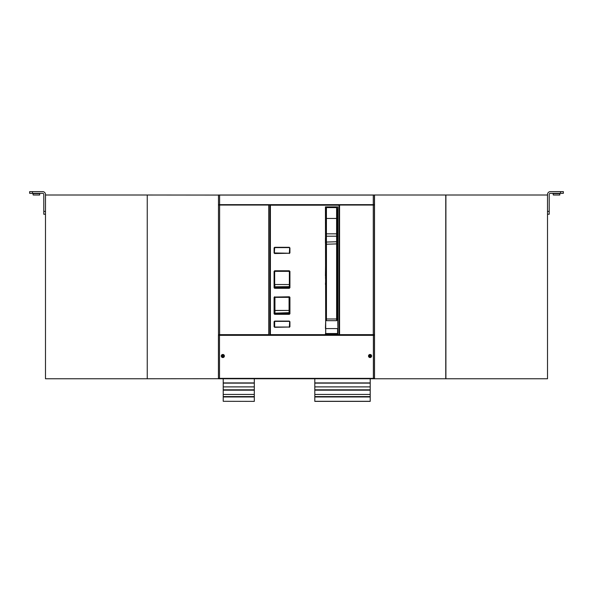 <?xml version="1.0" encoding="UTF-8"?>
<svg xmlns="http://www.w3.org/2000/svg" width="593" height="593" viewBox="0 0 593 593"><rect width="100%" height="100%" fill="white"/><g stroke="black" fill="none" stroke-linecap="round" stroke-linejoin="round"><path stroke-width="0.89" d="M254.315 378.757L254.315 382.922L223.22 382.922L223.22 378.757M223.22 401.291L254.315 401.372L223.22 401.291L223.22 382.922M254.315 382.922L254.315 401.291M254.315 394.434L223.22 394.434M254.315 386.895L223.22 386.895M370.21 378.757L370.21 401.372L314.809 401.372L314.809 378.757M370.21 386.895L314.809 386.895M370.21 394.434L314.809 394.434M374.405 204.659L374.405 205.052L373.279 205.052L373.279 204.659L374.405 204.659L374.405 195.075L218.483 195.075L218.483 334.66L268.74 334.66L268.74 205.052L339.018 205.193M218.483 334.66L218.483 335.134M268.74 205.052L218.483 205.052M374.405 335.134L374.405 334.66L269.859 334.66L269.859 205.193L339.033 205.193L339.033 334.66M218.876 205.052L218.876 204.659M373.279 195.075L373.279 204.659L218.483 204.659M374.013 205.052L374.013 204.659M373.279 334.66L373.279 205.052L339.018 205.052M374.405 205.052L374.405 334.66M325.438 222.864L325.861 222.864L325.861 218.446L337.165 218.446L337.165 209.292M337.165 214.384L337.165 243.323M325.861 320.109L325.861 244.227L326.446 244.227L326.446 318.982L326.424 320.672L325.861 320.109A0.563 0.563 180 0 0 326.424 320.672L336.602 320.672L336.624 318.982L336.624 243.901L326.446 244.227L326.424 236.199A0.563 0.43 180 0 0 325.861 236.629L325.861 233.798L326.424 233.835L326.424 207.594L336.602 207.594L336.602 233.835L326.424 233.835L326.424 236.199L336.602 236.199L336.602 233.835L337.165 233.798L337.165 236.629A0.563 0.43 180 0 0 336.602 236.199L336.624 243.901L337.165 243.901L336.868 316.618M337.165 214.281L337.165 209.633M337.165 233.798L337.165 218.446M337.165 236.629L337.165 242.166A0.563 0.43 180 0 0 336.602 241.736L326.424 242.055L325.861 242.493L325.861 316.558M326.424 320.672L336.602 320.672L337.165 320.109L337.165 242.166M325.861 236.629L325.861 242.493M325.861 233.798L325.861 208.995M289.369 271.06L274.381 271.342L274.663 288.02L274.663 271.905L274.663 284.521L289.369 284.544L289.369 271.905L288.798 271.342L275.234 271.342L274.663 271.905M289.362 270.779L274.655 270.779L274.092 271.342L274.092 287.738L274.655 288.302L289.369 288.02L289.369 287.227L274.663 287.375L289.369 287.227L274.663 287.16L274.937 284.425M289.369 271.905L289.369 286.997L289.369 284.544L274.937 284.521M288.798 271.342L275.234 271.342M289.651 297.345L289.651 313.741L274.092 313.741L274.655 314.312L274.663 313.378L289.369 313.23L274.663 313.378L289.369 313.022L289.369 310.428L274.937 310.524L274.663 313.163L289.073 312.659L289.362 314.312L289.925 313.741L289.925 297.345L289.362 296.782L289.925 297.345M289.073 312.659L289.369 297.345L274.663 297.345L274.663 310.621M274.663 308.923L274.663 310.428M221.278 356.008C222.316 358.009 223.353 358.009 224.391 356.008C223.353 353.999 222.316 353.999 221.278 356.008M371.611 356.008C370.573 358.009 369.535 358.009 368.498 356.008C369.535 353.999 370.573 353.999 371.611 356.008M218.817 334.941L374.064 334.941A0.393 0.393 0 0 1 374.465 335.341L374.465 378.364A0.393 0.393 -90 0 1 374.064 378.757L218.817 378.757A0.393 0.393 0 0 1 218.424 378.364L218.424 335.341A0.393 0.393 90 0 1 218.817 334.941L218.424 335.341L219.514 334.941M369.824 357.253L369.824 354.755A1.275 1.275 0 0 0 369.824 357.253L369.824 357.542M369.728 354.488A1.557 1.557 0 0 0 369.728 357.527M370.277 354.755L370.277 357.253A1.275 1.275 0 0 0 370.277 354.755L370.277 357.253M370.625 354.555A1.557 1.557 0 0 1 370.277 357.542M223.057 354.755L223.057 357.253A1.275 1.275 0 0 0 223.057 354.755L223.057 354.466M223.161 357.527A1.557 1.557 0 0 0 223.161 354.488M222.605 357.253L222.605 354.755A1.275 1.275 0 0 0 222.605 357.253L222.605 357.542A1.557 1.557 0 0 1 222.264 354.555M222.605 354.755L222.605 357.542M289.651 321.658L289.369 327.032L274.663 327.032L274.663 321.376L289.369 321.376M289.369 327.032L274.655 327.314L274.092 326.75L274.092 321.658L274.655 321.095L289.362 321.095M289.651 326.75L289.362 327.314M289.651 247.881L289.369 253.248L274.381 252.966L274.663 247.6L289.369 247.6M289.369 253.248L274.655 253.53L274.092 252.966L274.092 247.881L274.655 247.311L289.362 247.311M289.651 252.966L289.362 253.53M274.381 313.741L274.381 297.345L289.369 297.063M274.663 297.063L289.362 296.782M274.092 313.741L274.092 297.345L274.655 296.782M274.655 288.302L289.362 288.302L289.651 271.342M289.362 288.302L289.651 287.738M325.713 334.378L325.438 206.89L337.877 206.89L337.877 333.881L337.58 334.378L325.713 334.378L325.438 333.815M325.438 328.418L325.861 316.492M337.165 275.915L337.587 275.915L337.877 237.956L337.165 238.319M337.877 333.815L325.72 334.096L325.72 328.581L337.587 328.581L337.58 334.378M337.165 316.492L337.877 316.492M337.877 328.418L337.676 316.58M339.033 205.193L339.567 205.193L339.567 334.66M43.786 214.243L45.483 214.243L45.483 194.452A2.824 2.824 0 0 0 42.652 191.628L29.65 191.628L29.65 193.325L42.652 193.325A1.134 1.134 0 0 1 43.786 194.452L43.786 214.243M33.186 193.607L39.687 193.607L39.687 195.015L33.186 195.015L32.904 193.325M547.517 211.412L549.214 211.412L549.214 194.452A1.134 1.134 0 0 1 550.348 193.325L563.35 193.325L563.35 191.628L550.348 191.628A2.824 2.824 0 0 0 547.517 194.452L547.517 378.757L445.899 378.757L445.899 195.015L547.517 195.015M549.214 211.412L549.214 214.243L547.517 214.243M553.313 193.607L559.814 193.607L559.814 195.015L553.313 195.015L553.032 193.325M445.899 195.015L374.517 195.015L374.517 378.757L445.899 378.757M218.483 195.075L147.242 195.015L147.242 378.757L218.483 378.705M147.242 195.015L147.242 378.757M147.101 378.757L45.483 378.757L45.483 195.015L147.101 195.015M445.758 378.757L445.758 195.015M218.424 378.364L374.465 378.364L374.064 378.757L374.517 378.757M374.517 195.015L218.483 195.015M254.315 396.954L223.22 396.954M254.315 396.635L223.22 396.635M254.315 396.591L223.22 396.591M254.315 390.179L223.22 390.179M254.315 389.86L223.22 389.86M254.315 389.816L223.22 389.816M254.315 383.122L223.22 383.122M370.21 382.922L314.809 382.922M370.21 383.122L314.809 383.122M370.21 389.816L314.809 389.816M370.21 389.86L314.809 389.86M370.21 390.179L314.809 390.179M370.21 396.591L314.809 396.591M370.21 396.635L314.809 396.635M370.21 396.954L314.809 396.954M370.21 401.291L314.809 401.291M219.61 334.66L219.61 195.075M337.165 318.982L325.861 318.982M289.073 286.634L274.937 286.797M274.937 297.345L274.937 310.428L289.073 310.428L289.073 297.345M274.937 310.428L274.937 312.8M219.514 378.757L219.492 335.341L373.397 335.341L373.375 334.941M373.375 378.757L373.397 335.341L374.465 335.341M289.925 326.75L289.925 321.658M289.925 252.966L289.925 247.881M274.655 314.312L289.362 314.312M289.925 271.342L289.925 287.738M325.438 243.212L325.438 238.119M325.438 333.54L337.877 333.54M325.438 275.841L325.861 243.278M325.438 284.344L325.861 278.347M325.438 278.147L325.861 277.227M325.438 277.027L325.861 275.915M325.861 284.344L325.72 316.492M337.165 243.278L337.877 243.212M337.165 278.347L337.587 278.347L337.587 277.227L337.165 277.227M337.587 316.492L337.587 284.344L337.165 284.344M337.877 284.344L337.877 278.147M337.877 275.841L337.877 277.027M337.165 316.655L337.587 316.655M270.401 205.193L270.401 334.66M43.786 211.412L45.483 211.412M32.474 191.628L32.474 193.325M560.526 193.325L560.526 191.628M325.861 212.687L325.438 212.687M336.602 207.594L337.165 208.165M336.602 320.672L337.165 320.109M326.424 207.594L325.861 208.165M325.861 238.23L325.468 238.082M337.165 238.23L337.84 238.082"/></g></svg>
